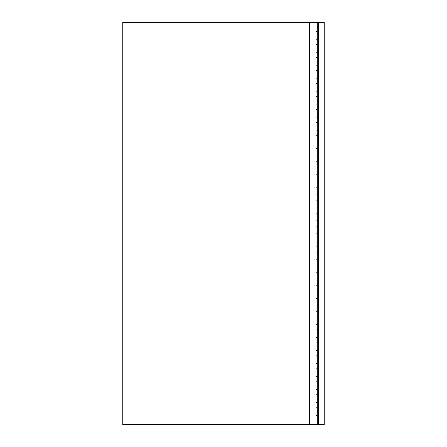 <?xml version="1.0" encoding="UTF-8"?>
<svg xmlns="http://www.w3.org/2000/svg" width="447" height="447" viewBox="0 0 447 447"><rect width="100%" height="100%" fill="white"/><g stroke="black" fill="none" stroke-linecap="round" stroke-linejoin="round"><path stroke-width="0.67" d="M315.342 424.65L318.404 424.65L318.404 22.35L122.757 22.35L122.757 424.65L315.342 424.65M317.286 22.35L317.286 31.435L315.99 31.435L315.99 39.219L317.286 39.219L317.286 44.409L315.99 44.409L315.99 52.198L317.286 52.198L317.286 57.389L315.99 57.389L315.99 65.178L317.286 65.178L317.286 70.369L315.99 70.369L315.99 78.152L317.286 78.152L317.286 83.343L315.99 83.343L315.99 91.132L317.286 91.132L317.286 96.323L315.99 96.323L315.99 104.106L317.286 104.106L317.286 109.297L315.99 109.297L315.99 117.086L317.286 117.086L317.286 122.277L315.99 122.277L315.99 130.06L317.286 130.06L317.286 135.251L315.99 135.251L315.99 143.04L317.286 143.04L317.286 148.231L315.99 148.231L315.99 156.02L317.286 156.02L317.286 161.211L315.99 161.211L315.99 168.994L317.286 168.994L317.286 174.185L315.99 174.185L315.99 181.974L317.286 181.974L317.286 187.164L315.99 187.164L315.99 194.948L317.286 194.948L317.286 200.139L315.99 200.139L315.99 207.928L317.286 207.928L317.286 213.118L315.99 213.118L315.99 220.902L317.286 220.902L317.286 226.098L315.99 226.098L315.99 233.882L317.286 233.882L317.286 239.072L315.99 239.072L315.99 246.861L317.286 246.861L317.286 252.052L315.99 252.052L315.99 259.836L317.286 259.836L317.286 265.026L315.99 265.026L315.99 272.815L317.286 272.815L317.286 278.006L315.99 278.006L315.99 285.789L317.286 285.789L317.286 290.98L315.99 290.98L315.99 298.769L317.286 298.769L317.286 303.96L315.99 303.96L315.99 311.749L317.286 311.749L317.286 316.94L315.99 316.94L315.99 324.723L317.286 324.723L317.286 329.914L315.99 329.914L315.99 337.703L317.286 337.703L317.286 342.894L315.99 342.894L315.99 350.677L317.286 350.677L317.286 355.868L315.99 355.868L315.99 363.657L317.286 363.657L317.286 368.848L315.99 368.848L315.99 376.631L317.286 376.631L317.286 381.822L315.99 381.822L315.99 389.611L317.286 389.611L317.286 394.802L315.99 394.802L315.99 402.591L317.286 402.591L317.286 407.781L315.99 407.781L315.99 415.565L317.286 415.565L317.286 424.65M318.404 22.35L324.243 22.35L324.243 424.65L318.404 424.65M317.286 31.435L317.286 39.219M317.286 44.409L317.286 52.198M317.286 57.389L317.286 65.178M317.286 70.369L317.286 78.152M317.286 83.343L317.286 91.132M317.286 96.323L317.286 104.106M317.286 109.297L317.286 117.086M317.286 122.277L317.286 130.06M317.286 135.251L317.286 143.04M317.286 148.231L317.286 156.02M317.286 161.211L317.286 168.994M317.286 174.185L317.286 181.974M317.286 187.164L317.286 194.948M317.286 200.139L317.286 207.928M317.286 213.118L317.286 220.902M317.286 226.098L317.286 233.882M317.286 239.072L317.286 246.861M317.286 252.052L317.286 259.836M317.286 265.026L317.286 272.815M317.286 278.006L317.286 285.789M317.286 290.98L317.286 298.769M317.286 303.96L317.286 311.749M317.286 316.94L317.286 324.723M317.286 329.914L317.286 337.703M317.286 342.894L317.286 350.677M317.286 355.868L317.286 363.657M317.286 368.848L317.286 376.631M317.286 381.822L317.286 389.611M317.286 394.802L317.286 402.591M309.503 424.65L309.503 22.35M317.286 407.781L317.286 415.565"/></g></svg>
